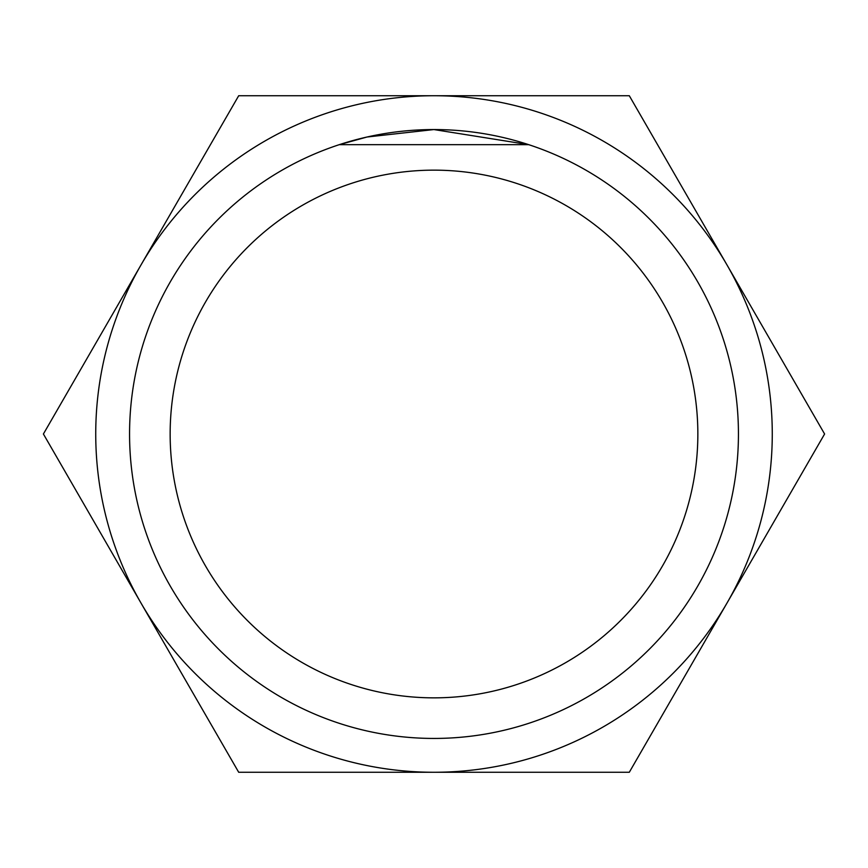 <?xml version="1.0" encoding="UTF-8"?>
<svg xmlns="http://www.w3.org/2000/svg" width="868" height="868" viewBox="0 0 868 868"><rect width="100%" height="100%" fill="white"/><g stroke="black" fill="none" stroke-linecap="round" stroke-linejoin="round"><path stroke-width="1.3" d="M824.6 434L629.3 95.73L238.7 95.73L43.4 434L238.7 772.27L629.3 772.27L824.6 434M170.15 434A263.85 263.85 0 0 0 565.925 662.501A263.85 263.85 0 0 0 565.925 205.499A263.85 263.85 0 0 0 170.15 434M129.56 434A304.44 304.44 0 0 1 434 129.56A304.44 304.44 0 0 1 738.44 434A304.44 304.44 0 0 1 434 738.44A304.44 304.44 0 0 1 129.56 434M772.27 434A338.27 338.27 0 0 0 264.87 141.05A338.27 338.27 0 0 0 264.87 726.95A338.27 338.27 0 0 0 772.27 434M528.721 144.663L339.279 144.663L367.023 137.014L433.902 129.56L528.721 144.663"/></g></svg>
